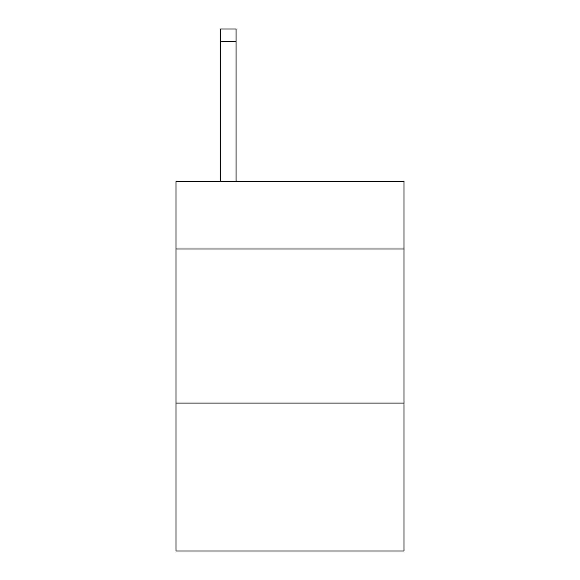 <?xml version="1.0" encoding="UTF-8"?>
<svg xmlns="http://www.w3.org/2000/svg" width="580" height="580" viewBox="0 0 580 580"><rect width="100%" height="100%" fill="white"/><g stroke="black" fill="none" stroke-linecap="round" stroke-linejoin="round"><path stroke-width="0.87" d="M404.013 249.016L404.013 181.221L175.987 181.221L175.987 249.016L404.013 249.016L404.013 551L175.987 551L175.987 249.016M404.013 403.093L175.987 403.093M236.075 181.221L236.075 41.325L220.668 41.325L220.668 29L236.075 29L236.075 41.325M220.668 181.221L220.668 41.325"/></g></svg>
